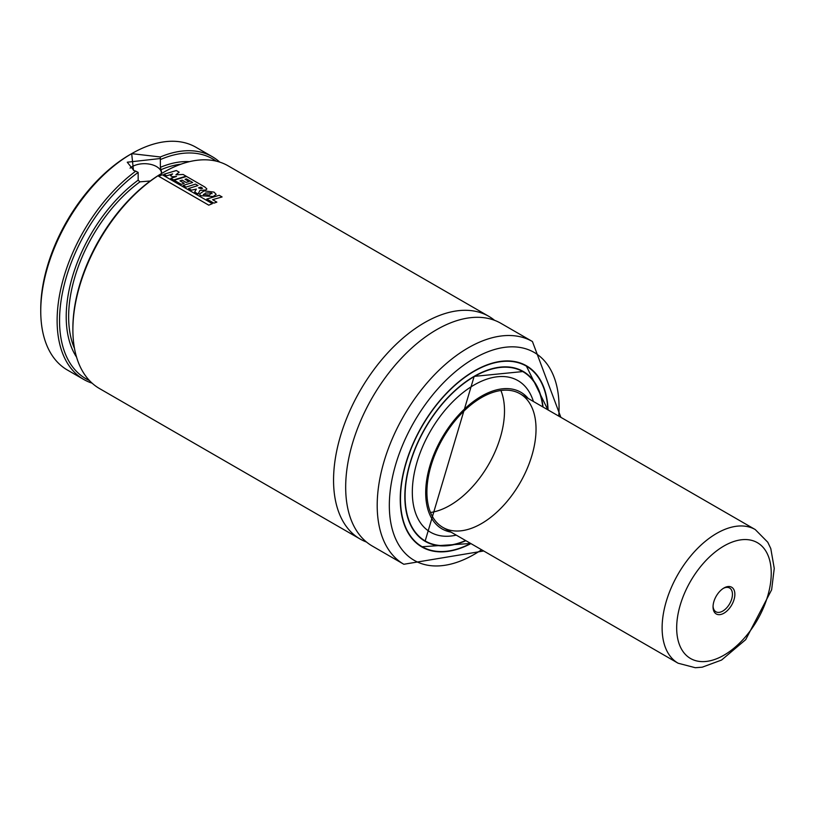 <?xml version="1.0" encoding="UTF-8"?>
<svg xmlns="http://www.w3.org/2000/svg" width="815" height="815" viewBox="0 0 815 815"><rect width="100%" height="100%" fill="white"/><g stroke="black" fill="none" stroke-linecap="round" stroke-linejoin="round"><path stroke-width="1.22" d="M500.919 390.507A77.16 44.55 -60 0 1 488.521 464.672A77.16 44.55 -60 0 1 430.493 512.482M481.471 397.598A77.16 44.55 -60 0 1 520.052 393.767A77.16 44.55 -60 0 1 520.052 482.867A77.16 44.55 -60 0 1 442.891 527.417A77.16 44.55 -60 0 1 431.064 465.589A77.16 44.55 -60 0 1 481.471 397.598M451.072 532.134A78.872 45.538 -60 0 1 427.997 473.158A78.872 45.538 -60 0 1 481.471 396.192A78.872 45.538 -60 0 1 528.222 398.494M456.257 535.129A87.511 50.52 -60 0 1 412.991 481.257A87.511 50.52 -60 0 1 474.198 384.945A87.511 50.52 -60 0 1 533.407 401.489M404.841 496.366A97.902 56.53 -60 0 0 425.124 541.109A97.902 56.53 -60 0 0 465.63 540.539A97.739 56.429 -60 0 1 425.328 541.038A97.739 56.429 -60 0 1 410.342 462.716A97.739 56.429 -60 0 1 474.198 376.591A97.739 56.429 -60 0 1 523.057 371.752A97.739 56.429 -60 0 1 542.77 406.889A97.902 56.53 -60 0 0 523.026 371.538A97.902 56.53 -60 0 0 474.136 376.347M520.602 370.265A97.902 56.53 -60 0 1 521.111 370.621M423.372 539.907A97.902 56.53 -60 0 1 422.812 539.652M524.004 364.509A104.595 60.392 -60 0 1 524.544 364.886M420.132 545.755A104.595 60.392 -60 0 1 419.531 545.48M470.917 543.595A104.595 60.392 -60 0 1 421.895 546.977A104.595 60.392 -60 0 1 405.87 463.165A104.595 60.392 -60 0 1 474.198 370.998A104.595 60.392 -60 0 1 526.49 365.813A104.595 60.392 -60 0 1 548.077 409.955M483.713 550.981L403.832 564.265L372.312 546.06A128.597 74.246 -60 0 1 352.6 443.014A128.597 74.246 -60 0 1 436.606 329.698A128.597 74.246 -60 0 1 500.909 323.321L532.429 341.526L560.873 417.341M366.536 542.067A128.597 74.246 -60 0 1 360.189 539.061A128.597 74.246 -60 0 1 340.476 436.015A128.597 74.246 -60 0 1 424.483 322.689A128.597 74.246 -60 0 1 488.786 316.322A128.597 74.246 -60 0 1 494.562 320.326M360.189 539.061L99.512 388.561A128.597 74.246 -60 0 1 72.881 329.698A128.597 74.246 -60 0 1 163.815 172.199A128.597 74.246 -60 0 1 228.108 165.822L488.786 316.322M163.815 172.199L162.603 172.892L163.815 172.199M72.881 329.698L72.881 328.292A126.885 73.258 -60 0 1 162.603 172.892M92.115 383.172A128.597 74.246 -60 0 1 83.751 379.464A128.597 74.246 -60 0 1 61.879 284.323A128.597 74.246 -60 0 1 135.769 171.15L133.477 170.366L131.684 153.648L160.331 156.969L160.372 167.34L161.564 172.016L161.258 173.687M150.296 180.981L139.976 181.837L138.153 180.176L138.153 172.413L135.769 171.15M160.372 159.577A126.885 73.258 -60 0 1 216.118 161.105M89.426 380.534A126.885 73.258 -60 0 1 63.631 287.328A126.885 73.258 -60 0 1 138.153 172.413M160.331 156.969A128.597 74.246 -60 0 1 212.348 156.725A128.597 74.246 -60 0 1 219.744 162.114M83.751 379.464L67.38 370.02A128.597 74.246 -60 0 1 40.75 311.147A128.597 74.246 -60 0 1 131.684 153.648A128.597 74.246 -60 0 1 195.977 147.281L212.348 156.725M40.75 311.147L40.75 309.048A126.03 72.759 -60 0 1 129.86 154.697L131.684 153.648M161.502 172.76A17.146 9.902 0 0 0 148.646 163.998A17.146 9.902 0 0 0 130.094 168.145M160.056 158.558L127.262 162.205L133.894 170.529M170.488 175.673L172.597 173.911L166.606 175.867L163.876 174.288L176.305 170.539L179.168 172.189L175.908 174.767L183.131 174.481L186.085 176.183L173.697 179.932L170.865 178.302L176.539 176.437L172.352 176.743L170.488 175.673M202.283 188L201.244 188.764L198.524 187.858L200.908 187.144L202.538 188.326M204.983 187.104L206.867 188.968L205.757 190.017L199.95 190.435L198.076 194.021L194.663 192.045L196.303 189.1L191.393 190.18L188.54 188.53L197.984 185.555L195.508 184.119L186.034 187.093L183.171 185.443L192.646 182.468L186.462 178.893L185.087 179.28L189.07 181.572L186.095 182.448L182.142 180.166L179.972 180.849L184.251 183.314L181.266 184.343L174.135 180.227L186.554 176.458L204.983 187.104M203.689 194.836L205.563 192.972L211.462 193.053L209.353 195.091L203.343 194.337M211.462 193.053L212.073 193.715M204.107 190.873L214.019 192.116L216.148 194.378L213.204 196.517L200.592 195.671L199.481 194.001L204.107 190.873M206.766 199.054L219.215 195.294L222.088 196.945L212.603 199.675L216.851 202.13L213.887 203.159L206.766 199.054M158.68 176.264L162.267 174.746L212.348 203.658L208.762 205.166L158.68 176.264M724.953 587.462A15.434 8.914 120 0 0 723.954 587.992A15.434 8.914 120 0 0 713.043 606.89A15.434 8.914 120 0 0 723.618 613.379A15.434 8.914 120 0 0 734.845 595.072A15.434 8.914 120 0 0 724.953 587.462M713.064 606.156A13.712 7.916 120 0 0 715.886 611.77A13.712 7.916 120 0 0 729.598 603.854A13.712 7.916 120 0 0 729.598 588.012A13.712 7.916 120 0 0 723.628 588.226A13.712 7.916 120 0 0 723.333 588.369M465.885 540.691A98.075 56.622 -60 0 1 404.963 491.557A98.075 56.622 -60 0 1 474.198 376.316A98.075 56.622 -60 0 1 543.045 407.052M400.236 499.024A104.422 60.29 -60 0 0 421.864 546.753A104.422 60.29 -60 0 0 470.673 543.452A104.249 60.188 -60 0 1 400.501 496.906A104.249 60.188 -60 0 1 474.198 371.273A104.249 60.188 -60 0 1 547.823 409.813A104.422 60.29 -60 0 0 526.286 365.894L523.413 364.234M474.136 371.029A104.422 60.29 -60 0 1 526.286 365.894L547.884 409.843M481.584 549.758A120.029 69.295 -60 0 1 389.407 509.62A120.029 69.295 -60 0 1 474.198 358.396A120.029 69.295 -60 0 1 558.744 416.108M403.832 564.265A128.597 74.246 -60 0 1 384.12 461.219A128.597 74.246 -60 0 1 468.136 347.893A128.597 74.246 -60 0 1 532.429 341.526M160.973 169.714A115.74 66.82 -60 0 1 180.889 164.202M74.501 348.484A115.74 66.82 -60 0 1 139.976 181.837M160.372 167.34A117.452 67.808 -60 0 1 189.396 161.665M76.559 357.123A117.452 67.808 -60 0 1 138.153 180.176M721.683 530.769A77.16 44.55 120 0 0 667.281 598.159A77.16 44.55 120 0 0 678.1 663.216L695.297 667.719L702.255 667.179L721.57 660.048L745.694 639.653L771.632 589.785L774.25 568.401L770.796 548.597L767.781 542.24L755.261 529.567A77.16 44.55 120 0 0 721.683 530.769M728.294 543.717A66.871 38.611 120 0 0 681.014 648.231A66.871 38.611 120 0 0 762.565 609.824A66.871 38.611 120 0 0 728.294 543.717M523.057 371.752L520.052 370.01M425.328 541.038L422.313 539.296M425.124 541.109L474.157 376.387L523.026 371.538M418.991 545.092L421.864 546.753L470.724 543.483M134.078 170.61L133.477 170.366M442.891 527.417L678.1 663.216M520.052 393.767L755.261 529.567"/></g></svg>
